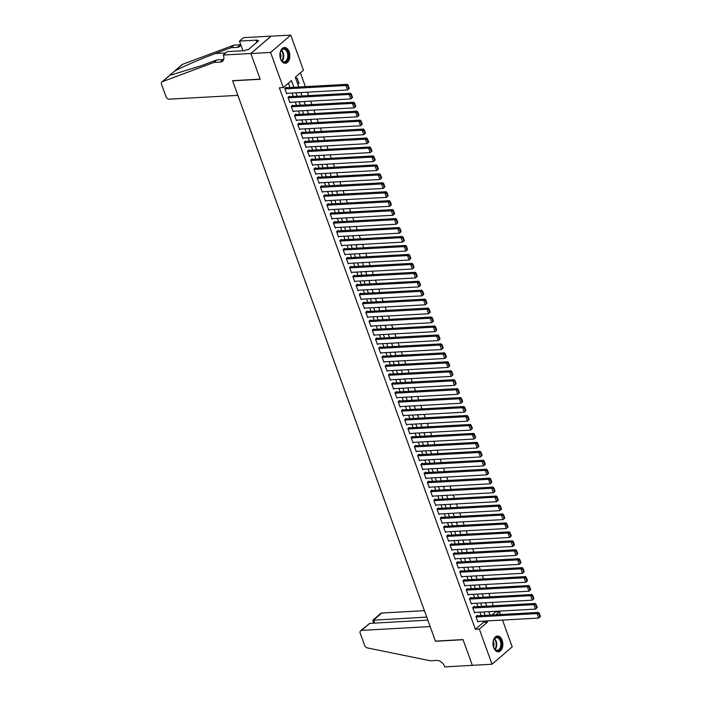 <?xml version="1.0" encoding="UTF-8"?>
<svg xmlns="http://www.w3.org/2000/svg" width="702" height="702" viewBox="0 0 702 702"><rect width="100%" height="100%" fill="white"/><g stroke="black" fill="none" stroke-linecap="round" stroke-linejoin="round"><path stroke-width="1.05" d="M493.664 647.577A7.889 4.932 -93.2 0 1 497.472 636.047A7.889 4.932 -93.2 0 1 502.158 640.259A7.889 4.932 -93.2 0 1 498.35 651.798A7.889 4.932 -93.2 0 1 493.664 647.577M280.625 59.073A7.889 4.932 -93.2 0 1 284.442 47.534A7.889 4.932 -93.2 0 1 289.127 51.755A7.889 4.932 -93.2 0 1 285.31 63.294A7.889 4.932 -93.2 0 1 280.625 59.073M502.5 620.068L512.206 646.875L492.041 664.232L472.341 665.329L463.022 639.592L435.442 641.119L232.608 80.809L260.196 79.282L250.877 53.545L271.042 36.197L290.742 35.1L303.457 70.235L295.288 77.264L298.815 87.013M492.032 614.987L495.542 611.968L495.322 611.337M493.313 605.791L492.076 602.386M490.066 596.84L488.838 593.436M486.828 587.89L485.6 584.485M483.59 578.939L482.362 575.535M480.352 569.989L479.115 566.584M477.106 561.03L475.877 557.634M473.868 552.079L472.639 548.683M470.63 543.129L469.401 539.733M467.392 534.178L466.154 530.782M464.145 525.228L462.916 521.832M460.907 516.277L459.678 512.881M457.669 507.327L456.44 503.931M454.431 498.376L453.194 494.98M451.184 489.426L449.956 486.03M447.946 480.475L446.718 477.079M444.708 471.525L443.48 468.129M441.47 462.574L440.233 459.178M438.223 453.624L436.995 450.228M434.986 444.673L433.757 441.277M431.748 435.723L430.519 432.327M428.51 426.772L427.281 423.376M425.272 417.822L424.034 414.426M422.025 408.871L420.796 405.475M418.787 399.921L417.558 396.525M415.549 390.97L414.32 387.574M412.311 382.02L411.074 378.624M409.064 373.069L407.836 369.673M405.826 364.119L404.598 360.723M402.588 355.168L401.36 351.772M399.35 346.218L398.113 342.822M396.103 337.267L394.875 333.871M392.866 328.317L391.637 324.921M389.628 319.366L388.399 315.961M386.39 310.416L385.152 307.011M383.143 301.465L381.914 298.06M379.905 292.515L378.676 289.11M376.667 283.564L375.438 280.159M373.429 274.614L372.192 271.209M370.182 265.663L368.954 262.258M366.944 256.713L365.716 253.308M363.706 247.762L362.478 244.357M360.468 238.812L359.231 235.407M357.221 229.861L355.993 226.456M353.983 220.911L352.755 217.506M350.746 211.96L349.517 208.555M347.508 203.01L346.27 199.605M344.261 194.059L343.032 190.654M341.023 185.109L339.794 181.704M337.785 176.158L336.556 172.753M334.547 167.208L333.31 163.803M331.309 158.257L330.072 154.852M328.062 149.307L326.834 145.902M324.824 140.356L323.596 136.951M321.586 131.406L320.358 128.001M318.348 122.455L317.111 119.05M315.101 113.496L313.873 110.1M311.863 104.545L310.635 101.149M308.626 95.595L307.397 92.199M305.388 86.644L300.395 72.868M495.542 611.968L499.491 611.749L500.491 614.522M477.457 615.794L477.299 615.347L475.938 616.523L477.878 621.893L478.448 621.402M474.219 606.844L474.052 606.396L472.692 607.572L474.64 612.943L475.201 612.451M470.981 597.893L470.814 597.446L469.454 598.622L471.402 603.992L471.963 603.501M467.734 588.943L467.576 588.495L466.216 589.671L468.155 595.042L468.725 594.55M464.496 579.992L464.338 579.545L462.978 580.721L464.917 586.091L465.487 585.6M461.258 571.042L461.1 570.594L459.731 571.77L461.679 577.141L462.241 576.649M458.02 562.091L457.853 561.644L456.493 562.82L458.441 568.19L459.003 567.699M454.782 553.141L454.615 552.693L453.255 553.869L455.194 559.24L455.765 558.748M451.535 544.19L451.377 543.743L450.017 544.919L451.956 550.289L452.527 549.798M448.297 535.24L448.139 534.792L446.77 535.968L448.718 541.339L449.28 540.847M445.059 526.289L444.892 525.842L443.532 527.018L445.48 532.388L446.042 531.897M441.821 517.339L441.655 516.891L440.294 518.067L442.234 523.438L442.804 522.946M438.575 508.388L438.417 507.941L437.056 509.117L438.996 514.487L439.566 513.996M435.337 499.438L435.179 498.99L433.81 500.166L435.758 505.537L436.319 505.045M432.099 490.487L431.932 490.04L430.572 491.216L432.52 496.586L433.081 496.095M428.861 481.537L428.694 481.089L427.334 482.265L429.273 487.636L429.843 487.144M425.614 472.586L425.456 472.139L424.096 473.315L426.035 478.685L426.605 478.194M422.376 463.636L422.218 463.188L420.849 464.364L422.797 469.735L423.367 469.243M419.138 454.685L418.971 454.238L417.611 455.414L419.559 460.784L420.121 460.293M415.9 445.735L415.733 445.287L414.373 446.454L416.312 451.825L416.883 451.342M412.653 436.784L412.495 436.337L411.135 437.504L413.074 442.874L413.645 442.392M409.415 427.834L409.257 427.386L407.888 428.553L409.836 433.924L410.407 433.441M406.177 418.883L406.01 418.436L404.65 419.603L406.598 424.973L407.16 424.491M402.939 409.933L402.772 409.485L401.412 410.652L403.352 416.023L403.922 415.54M399.692 400.982L399.535 400.535L398.174 401.702L400.114 407.072L400.684 406.59M396.454 392.032L396.297 391.584L394.928 392.751L396.876 398.122L397.446 397.639M393.217 383.081L393.05 382.634L391.69 383.801L393.638 389.171L394.199 388.689M389.979 374.131L389.812 373.683L388.452 374.85L390.4 380.221L390.961 379.738M386.732 365.18L386.574 364.733L385.214 365.9L387.153 371.27L387.723 370.788M383.494 356.23L383.336 355.782L381.967 356.949L383.915 362.32L384.485 361.837M380.256 347.279L380.089 346.832L378.729 347.999L380.677 353.369L381.239 352.887M377.018 338.329L376.851 337.881L375.491 339.048L377.439 344.419L378.001 343.936M373.771 329.378L373.613 328.931L372.253 330.098L374.192 335.468L374.763 334.986M370.533 320.428L370.375 319.98L369.015 321.147L370.954 326.518L371.525 326.035M367.295 311.477L367.137 311.03L365.768 312.197L367.716 317.567L368.278 317.085M364.057 302.527L363.89 302.079L362.53 303.246L364.478 308.617L365.04 308.134M360.81 293.576L360.652 293.129L359.292 294.296L361.232 299.666L361.802 299.184M357.572 284.617L357.415 284.17L356.054 285.345L357.994 290.716L358.564 290.233M354.334 275.667L354.177 275.219L352.808 276.395L354.756 281.765L355.317 281.283M351.097 266.716L350.93 266.269L349.57 267.444L351.518 272.815L352.079 272.323M347.859 257.766L347.692 257.318L346.332 258.494L348.271 263.864L348.841 263.373M344.612 248.815L344.454 248.368L343.094 249.543L345.033 254.914L345.603 254.422M341.374 239.865L341.216 239.417L339.847 240.593L341.795 245.963L342.357 245.472M338.136 230.914L337.969 230.467L336.609 231.642L338.557 237.013L339.119 236.521M334.898 221.964L334.731 221.516L333.371 222.692L335.31 228.062L335.881 227.571M331.651 213.013L331.493 212.566L330.133 213.741L332.072 219.112L332.643 218.62M328.413 204.063L328.255 203.615L326.886 204.791L328.834 210.161L329.405 209.67M325.175 195.112L325.008 194.665L323.648 195.84L325.596 201.211L326.158 200.719M321.937 186.162L321.77 185.714L320.41 186.89L322.35 192.26L322.92 191.769M318.69 177.211L318.532 176.764L317.172 177.939L319.112 183.31L319.682 182.818M315.452 168.261L315.295 167.813L313.926 168.989L315.874 174.359L316.444 173.868M312.214 159.31L312.048 158.863L310.688 160.038L312.636 165.409L313.197 164.917M308.977 150.36L308.81 149.912L307.45 151.088L309.389 156.458L309.959 155.967M305.73 141.409L305.572 140.962L304.212 142.137L306.151 147.508L306.721 147.016M302.492 132.459L302.334 132.011L300.965 133.187L302.913 138.557L303.483 138.066M299.254 123.508L299.087 123.061L297.727 124.236L299.675 129.607L300.237 129.115M296.016 114.558L295.849 114.11L294.489 115.286L296.428 120.656L296.999 120.165M292.769 105.607L292.611 105.16L291.251 106.335L293.19 111.706L293.761 111.214M289.531 96.657L289.373 96.209L288.004 97.385L289.952 102.755L290.523 102.264M297.481 83.327L298.973 83.248L297.025 77.878L295.867 78.878M297.815 84.249L298.973 83.248M301.053 93.199L301.86 92.506M304.291 102.15L305.098 101.457M307.537 111.1L308.336 110.407M310.775 120.051L311.574 119.358M314.013 129.001L314.812 128.308M317.251 137.952L318.059 137.259M320.498 146.902L321.297 146.209M323.736 155.853L324.535 155.16M326.974 164.803L327.773 164.11M330.212 173.754L331.019 173.061M333.459 182.704L334.257 182.011M336.697 191.655L337.495 190.962M339.935 200.605L340.733 199.912M343.173 209.556L343.98 208.863M346.419 218.506L347.218 217.813M349.657 227.457L350.456 226.764M352.895 236.407L353.694 235.714M356.133 245.358L356.941 244.665M359.38 254.308L360.179 253.615M362.618 263.259L363.417 262.566M365.856 272.209L366.655 271.516M369.094 281.16L369.901 280.467M372.332 290.11L373.139 289.417M375.579 299.061L376.377 298.368M378.817 308.011L379.615 307.318M382.055 316.962L382.862 316.269M385.293 325.912L386.1 325.228M388.539 334.863L389.338 334.178M391.777 343.813L392.576 343.129M395.015 352.764L395.823 352.079M398.253 361.714L399.061 361.03M401.5 370.665L402.299 369.98M404.738 379.615L405.537 378.931M407.976 388.566L408.783 387.881M411.214 397.516L412.021 396.832M414.461 406.467L415.259 405.782M417.699 415.417L418.497 414.733M420.937 424.368L421.735 423.683M424.175 433.318L424.982 432.634M427.421 442.269L428.22 441.584M430.659 451.219L431.458 450.535M433.897 460.17L434.696 459.485M437.135 469.12L437.943 468.436M440.382 478.071L441.181 477.386M443.62 487.03L444.419 486.337M446.858 495.981L447.657 495.287M450.096 504.931L450.903 504.238M453.343 513.882L454.141 513.188M456.581 522.832L457.379 522.139M459.819 531.783L460.617 531.089M463.057 540.733L463.864 540.04M466.295 549.684L467.102 548.99M469.541 558.634L470.34 557.941M472.779 567.585L473.578 566.891M476.017 576.535L476.825 575.842M479.255 585.486L480.063 584.792M482.502 594.436L483.301 593.743M485.74 603.387L486.539 602.693M488.978 612.337L489.785 611.644M293.91 87.285L291.47 80.554L283.301 87.583L279.361 87.803L475.386 629.317L483.555 622.288L483.143 621.147M481.133 615.593L479.905 612.197M477.895 606.642L476.667 603.246M474.657 597.692L473.429 594.296M471.419 588.741L470.182 585.336M468.173 579.791L466.944 576.386M464.935 570.84L463.706 567.435M461.697 561.89L460.468 558.485M458.459 552.939L457.221 549.534M455.212 543.989L453.983 540.584M451.974 535.038L450.745 531.633M448.736 526.088L447.507 522.683M445.498 517.137L444.261 513.732M442.251 508.187L441.023 504.782M439.013 499.236L437.785 495.831M435.775 490.286L434.547 486.881M432.537 481.335L431.3 477.93M429.291 472.385L428.062 468.98M426.053 463.434L424.824 460.029M422.815 454.484L421.586 451.079M419.577 445.533L418.348 442.128M416.339 436.583L415.101 433.178M413.092 427.632L411.863 424.227M409.854 418.682L408.625 415.277M406.616 409.731L405.387 406.326M403.378 400.781L402.141 397.376M400.131 391.821L398.903 388.425M396.893 382.871L395.665 379.475M393.655 373.92L392.427 370.524M390.417 364.97L389.18 361.574M387.171 356.019L385.942 352.623M383.933 347.069L382.704 343.673M380.695 338.118L379.466 334.722M377.457 329.168L376.219 325.772M374.21 320.217L372.981 316.821M370.972 311.267L369.743 307.871M367.734 302.316L366.505 298.92M364.496 293.366L363.259 289.97M361.249 284.415L360.021 281.019M358.011 275.465L356.783 272.069M354.773 266.514L353.545 263.118M351.535 257.564L350.298 254.168M348.289 248.613L347.06 245.217M345.051 239.663L343.822 236.267M341.813 230.712L340.584 227.316M338.575 221.762L337.337 218.366M335.328 212.811L334.099 209.415M332.09 203.861L330.861 200.465M328.852 194.91L327.623 191.514M325.614 185.96L324.377 182.564M322.367 177.009L321.139 173.613M319.129 168.059L317.901 164.663M315.891 159.108L314.663 155.712M312.653 150.158L311.425 146.762M309.415 141.207L308.178 137.803M306.169 132.257L304.94 128.852M302.931 123.306L301.702 119.902M299.693 114.356L298.464 110.951M296.455 105.405L295.217 102.001M293.208 96.455L291.979 93.05M289.97 87.504L288.408 83.187M286.293 87.706L286.126 87.259L284.766 88.434L286.714 93.805L287.276 93.313M250.877 53.545L270.586 52.457L290.742 35.1M492.041 664.232L479.326 629.106L487.504 622.069L487.083 620.928M475.386 629.317L479.326 629.106M283.301 87.583L270.586 52.457M485.073 615.373L483.845 611.977M481.835 606.423L480.607 603.027M478.597 597.472L477.369 594.076M475.359 588.522L474.122 585.126M472.113 579.571L470.884 576.175M468.875 570.621L467.646 567.225M465.637 561.67L464.408 558.274M462.399 552.72L461.17 549.324M459.161 543.769L457.923 540.364M455.914 534.819L454.685 531.414M452.676 525.868L451.447 522.463M449.438 516.918L448.209 513.513M446.2 507.967L444.963 504.562M442.953 499.017L441.725 495.612M439.715 490.066L438.487 486.661M436.477 481.116L435.249 477.711M433.239 472.165L432.002 468.761M429.993 463.215L428.764 459.81M426.755 454.264L425.526 450.859M423.517 445.314L422.288 441.909M420.279 436.363L419.041 432.958M417.032 427.413L415.803 424.008M413.794 418.462L412.565 415.057M410.556 409.512L409.327 406.107M407.318 400.561L406.081 397.156M404.071 391.611L402.843 388.206M400.833 382.66L399.605 379.255M397.595 373.71L396.367 370.305M394.357 364.759L393.12 361.354M391.111 355.809L389.882 352.404M387.873 346.849L386.644 343.453M384.635 337.899L383.406 334.503M381.397 328.948L380.159 325.552M378.15 319.998L376.921 316.602M374.912 311.047L373.683 307.651M371.674 302.097L370.445 298.701M368.436 293.146L367.199 289.75M365.189 284.196L363.961 280.8M361.951 275.245L360.723 271.849M358.713 266.295L357.485 262.899M355.475 257.344L354.247 253.948M352.237 248.394L351 244.998M348.991 239.443L347.762 236.047M345.753 230.493L344.524 227.097M342.515 221.542L341.286 218.146M339.277 212.592L338.039 209.196M336.03 203.641L334.801 200.245M332.792 194.691L331.563 191.295M329.554 185.74L328.325 182.345M326.316 176.79L325.079 173.394M323.069 167.839L321.841 164.444M319.831 158.889L318.603 155.493M316.593 149.938L315.365 146.542M313.355 140.988L312.118 137.592M310.108 132.037L308.88 128.641M306.871 123.087L305.642 119.691M303.633 114.136L302.404 110.74M300.395 105.186L299.157 101.79M297.148 96.235L295.919 92.831M495.972 614.768L499.491 611.749M300.825 92.567L302.053 95.963M304.063 101.518L305.3 104.914M307.309 110.468L308.538 113.864M310.547 119.419L311.776 122.815M313.785 128.369L315.014 131.765M317.023 137.32L318.26 140.716M320.261 146.27L321.498 149.666M323.508 155.221L324.736 158.617M326.746 164.171L327.974 167.567M329.984 173.122L331.212 176.518M333.222 182.072L334.459 185.468M336.469 191.023L337.697 194.419M339.707 199.973L340.935 203.369M342.945 208.924L344.173 212.32M346.183 217.874L347.42 221.27M349.429 226.825L350.658 230.221M352.667 235.775L353.896 239.171M355.905 244.726L357.134 248.122M359.143 253.676L360.38 257.072M362.39 262.627L363.618 266.023M365.628 271.577L366.856 274.973M368.866 280.528L370.094 283.924M372.104 289.478L373.341 292.874M375.351 298.429L376.579 301.825M378.589 307.379L379.817 310.775M381.827 316.33L383.055 319.726M385.065 325.28L386.302 328.676M388.311 334.231L389.54 337.627M391.549 343.181L392.778 346.586M394.787 352.132L396.016 355.537M398.025 361.082L399.262 364.487M401.272 370.033L402.5 373.438M404.51 378.983L405.738 382.388M407.748 387.934L408.976 391.339M410.986 396.884L412.223 400.289M414.233 405.835L415.461 409.24M417.471 414.785L418.699 418.19M420.709 423.736L421.937 427.141M423.947 432.686L425.175 436.091M427.185 441.637L428.422 445.042M430.431 450.587L431.66 453.992M433.669 459.538L434.898 462.943M436.907 468.488L438.136 471.893M440.145 477.439L441.382 480.844M443.392 486.389L444.62 489.794M446.63 495.34L447.858 498.745M449.868 504.29L451.096 507.695M453.106 513.241L454.343 516.646M456.353 522.191L457.581 525.596M459.591 531.142L460.819 534.547M462.829 540.092L464.057 543.497M466.067 549.052L467.304 552.448M469.313 558.002L470.542 561.398M472.551 566.953L473.78 570.349M475.789 575.903L477.018 579.299M479.027 584.854L480.265 588.25M482.274 593.804L483.502 597.2M485.512 602.755L486.74 606.151M488.75 611.705L489.978 615.101M483.555 622.288L487.504 622.069M284.933 88.882L345.937 85.495L347.297 84.328L285.565 87.75M349.289 88.426L347.551 89.97L345.937 85.495L347.613 85.758L348.745 88.891L349.289 88.426L348.157 85.293L347.613 85.758M286.548 93.357L347.551 89.97L348.745 88.891M347.297 84.328L348.157 85.293M282.151 61.214A6.827 4.265 -93.2 0 1 281.054 59.714A6.827 4.265 -93.2 0 1 280.607 51.562A6.827 4.265 -93.2 0 1 286.337 49.684A6.827 4.265 -93.2 0 1 287.978 59.1A6.827 4.265 -93.2 0 1 282.151 61.214M280.975 59.565A6.318 3.949 86.8 0 0 281.914 60.802A6.318 3.949 86.8 0 0 284.205 61.785A6.318 3.949 86.8 0 0 287.723 57.125A6.318 3.949 86.8 0 0 285.784 50.132A6.318 3.949 86.8 0 0 283.503 49.158A6.318 3.949 86.8 0 0 280.546 51.72M284.749 63.268A7.836 4.905 86.8 0 0 289.057 57.441A7.836 4.905 86.8 0 0 286.644 48.833A7.836 4.905 86.8 0 0 283.88 47.622M280.484 58.38A4.502 2.817 86.8 0 0 280.186 52.948M495.191 649.719A6.827 4.265 -93.2 0 1 494.094 648.227A6.827 4.265 -93.2 0 1 493.638 640.066A6.827 4.265 -93.2 0 1 499.376 638.188A6.827 4.265 -93.2 0 1 501.017 647.604A6.827 4.265 -93.2 0 1 495.191 649.719M494.015 648.069A6.318 3.949 86.8 0 0 494.954 649.315A6.318 3.949 86.8 0 0 497.235 650.289A6.318 3.949 86.8 0 0 500.763 645.629A6.318 3.949 86.8 0 0 498.824 638.644A6.318 3.949 86.8 0 0 496.533 637.662A6.318 3.949 86.8 0 0 493.576 640.224M497.788 651.781A7.836 4.905 86.8 0 0 502.097 645.954A7.836 4.905 86.8 0 0 499.684 637.337A7.836 4.905 86.8 0 0 496.919 636.126M493.524 646.884A4.502 2.817 86.8 0 0 493.225 641.452M237.873 95.358L169.305 99.157A3.036 2.132 -130.7 0 1 165.97 96.604L161.548 84.389A3.036 2.132 -130.7 0 1 161.934 81.95A3.036 2.132 -130.7 0 1 162.399 81.678L213.899 62.443L220.209 62.092A7.081 4.984 -130.7 0 0 222.56 61.197A7.081 4.984 -130.7 0 0 223.455 55.528L223.28 55.028L250.86 53.501L260.144 79.142L232.564 80.677L237.873 95.358M173.561 71.946L182.09 64.602A3.036 2.132 49.3 0 1 182.564 64.321L234.064 45.095L231.081 47.657L215.286 53.554C200.342 59.065 181.116 67.392 174.587 71.183L170.463 74.614L171.411 74.903L201.097 65.777L216.883 59.881L223.192 59.53A7.081 4.984 -130.7 0 0 223.675 59.477M216.883 59.881L213.899 62.443M234.064 45.095L240.365 44.744A7.081 4.984 -130.7 0 0 240.795 44.7M240.821 44.77A7.081 4.984 -130.7 0 1 239.733 46.411A7.081 4.984 -130.7 0 1 237.381 47.306L231.081 47.657M250.86 53.501L271.025 36.144L243.436 37.68L239.487 41.076L257.143 40.102L256.274 40.848L256.8 42.304M223.28 55.028L227.229 51.632L244.884 50.649L245.753 49.903L248.122 49.772L258.634 40.716L256.274 40.848M239.487 41.076L242.989 50.755M424.412 610.661L381.765 613.021L373.622 620.033L374.728 623.095M426.737 617.093L372.806 620.252L380.756 613.408A3.036 2.132 49.3 0 1 381.765 613.021M472.358 665.373L463.074 639.724L435.486 641.259L430.177 626.579L361.6 630.378A3.036 2.132 -130.7 0 0 360.6 630.765A3.036 2.132 -130.7 0 0 360.214 633.195L364.636 645.41A3.036 2.132 -130.7 0 0 367.374 647.92L430.502 660.801L436.811 660.45A7.081 4.984 49.3 0 1 444.594 666.409L444.77 666.9L472.411 665.321M427.843 620.147L369.752 623.367L361.6 630.378M360.6 630.765L369.752 623.367M373.666 623.148L372.806 620.252M288.171 97.832L349.175 94.445L350.535 93.278L288.803 96.7M352.527 97.376L350.789 98.921L349.175 94.445L350.851 94.709L351.983 97.841L352.527 97.376L351.395 94.243L350.851 94.709M289.794 102.308L350.789 98.921L351.983 97.841M350.535 93.278L351.395 94.243M291.409 106.783L352.413 103.396L353.773 102.229L292.041 105.651M355.765 106.327L354.036 107.871L352.413 103.396L354.089 103.659L355.221 106.792L355.765 106.327L354.633 103.194L354.089 103.659M293.032 111.258L354.036 107.871L355.221 106.792M353.773 102.229L354.633 103.194M294.647 115.733L355.651 112.346L357.02 111.179L295.288 114.601M359.012 115.277L357.274 116.822L355.651 112.346L357.327 112.61L358.468 115.742L359.012 115.277L357.871 112.144L357.327 112.61M296.27 120.209L357.274 116.822L358.468 115.742M357.02 111.179L357.871 112.144M297.894 124.684L358.897 121.297L360.258 120.13L298.525 123.552M362.25 124.228L360.512 125.772L358.897 121.297L360.574 121.56L361.705 124.693L362.25 124.228L361.118 121.095L360.574 121.56M299.508 129.159L360.512 125.772L361.705 124.693M360.258 120.13L361.118 121.095M301.132 133.634L362.135 130.247L363.496 129.08L301.763 132.502M365.488 133.178L363.75 134.723L362.135 130.247L363.812 130.511L364.943 133.643L365.488 133.178L364.356 130.045L363.812 130.511M302.755 138.11L363.75 134.723L364.943 133.643M363.496 129.08L364.356 130.045M304.37 142.585L365.373 139.198L366.734 138.031L305.001 141.453M368.725 142.129L366.997 143.673L365.373 139.198L367.049 139.461L368.181 142.594L368.725 142.129L367.594 138.996L367.049 139.461M305.993 147.06L366.997 143.673L368.181 142.594M366.734 138.031L367.594 138.996M307.608 151.535L368.611 148.148L369.98 146.981L308.248 150.404M371.972 151.079L370.235 152.624L368.611 148.148L370.287 148.412L371.428 151.544L371.972 151.079L370.832 147.946L370.287 148.412M309.231 156.011L370.235 152.624L371.428 151.544M369.98 146.981L370.832 147.946M310.854 160.486L371.858 157.099L373.218 155.932L311.486 159.354M375.21 160.03L373.473 161.574L371.858 157.099L373.534 157.362L374.666 160.495L375.21 160.03L374.078 156.897L373.534 157.362M312.469 164.961L373.473 161.574L374.666 160.495M373.218 155.932L374.078 156.897M314.092 169.436L375.096 166.049L376.456 164.882L314.724 168.304M378.448 168.98L376.711 170.525L375.096 166.049L376.772 166.313L377.904 169.445L378.448 168.98L377.316 165.847L376.772 166.313M315.707 173.912L376.711 170.525L377.904 169.445M376.456 164.882L377.316 165.847M317.33 178.387L378.334 175L379.694 173.833L317.962 177.255M381.686 177.931L379.957 179.475L378.334 175L380.01 175.263L381.142 178.396L381.686 177.931L380.554 174.798L380.01 175.263M318.954 182.862L379.957 179.475L381.142 178.396M379.694 173.833L380.554 174.798M320.568 187.337L381.572 183.95L382.941 182.783L321.209 186.205M384.933 186.881L383.195 188.426L381.572 183.95L383.248 184.214L384.389 187.346L384.933 186.881L383.792 183.749L383.248 184.214M322.192 191.813L383.195 188.426L384.389 187.346M382.941 182.783L383.792 183.749M323.815 196.288L384.819 192.901L386.179 191.734L324.447 195.156M388.171 195.832L386.433 197.376L384.819 192.901L386.495 193.164L387.627 196.297L388.171 195.832L387.039 192.699L386.495 193.164M325.43 200.763L386.433 197.376L387.627 196.297M386.179 191.734L387.039 192.699M327.053 205.238L388.057 201.851L389.417 200.684L327.685 204.106M391.409 204.782L389.671 206.327L388.057 201.851L389.733 202.115L390.865 205.247L391.409 204.782L390.277 201.649L389.733 202.115M328.668 209.714L389.671 206.327L390.865 205.247M389.417 200.684L390.277 201.649M330.291 214.189L391.295 210.811L392.655 209.635L330.923 213.057M394.647 213.733L392.918 215.286L391.295 210.811L392.971 211.065L394.103 214.198L394.647 213.733L393.515 210.6L392.971 211.065M331.914 218.664L392.918 215.286L394.103 214.198M392.655 209.635L393.515 210.6M333.529 223.139L394.533 219.761L395.893 218.585L334.161 222.007M397.894 222.683L396.156 224.236L394.533 219.761L396.209 220.016L397.35 223.148L397.894 222.683L396.753 219.55L396.209 220.016M335.152 227.615L396.156 224.236L397.35 223.148M395.893 218.585L396.753 219.55M336.776 232.09L397.78 228.712L399.14 227.536L337.408 230.958M401.132 231.634L399.394 233.187L397.78 228.712L399.456 228.966L400.588 232.099L401.132 231.634L400 228.501L399.456 228.966M338.39 236.565L399.394 233.187L400.588 232.099M399.14 227.536L400 228.501M340.014 241.04L401.017 237.662L402.378 236.486L340.645 239.908M404.37 240.584L402.632 242.137L401.017 237.662L402.694 237.925L403.825 241.058L404.37 240.584L403.238 237.452L402.694 237.925M341.628 245.516L402.632 242.137L403.825 241.058M402.378 236.486L403.238 237.452M343.252 249.991L404.255 246.613L405.616 245.437L343.883 248.859M407.608 249.535L405.879 251.088L404.255 246.613L405.931 246.876L407.063 250.009L407.608 249.535L406.476 246.402L405.931 246.876M344.875 254.466L405.879 251.088L407.063 250.009M405.616 245.437L406.476 246.402M346.49 258.941L407.493 255.563L408.854 254.387L347.121 257.81M410.854 258.485L409.117 260.038L407.493 255.563L409.169 255.826L410.301 258.959L410.854 258.485L409.714 255.352L409.169 255.826M348.113 263.417L409.117 260.038L410.301 258.959M408.854 254.387L409.714 255.352M349.736 267.892L410.731 264.514L412.1 263.338L350.368 266.76M414.092 267.436L412.355 268.989L410.731 264.514L412.407 264.777L413.548 267.91L414.092 267.436L412.96 264.303L412.407 264.777M351.351 272.367L412.355 268.989L413.548 267.91M412.1 263.338L412.96 264.303M352.974 276.842L413.978 273.464L415.338 272.288L353.606 275.71M417.33 276.386L415.593 277.939L413.978 273.464L415.654 273.727L416.786 276.86L417.33 276.386L416.198 273.253L415.654 273.727M354.589 281.318L415.593 277.939L416.786 276.86M415.338 272.288L416.198 273.253M356.212 285.793L417.216 282.415L418.576 281.239L356.844 284.661M420.568 285.337L418.84 286.89L417.216 282.415L418.892 282.678L420.024 285.811L420.568 285.337L419.436 282.204L418.892 282.678M357.836 290.268L418.84 286.89L420.024 285.811M418.576 281.239L419.436 282.204M359.45 294.743L420.454 291.365L421.814 290.189L360.082 293.611M423.815 294.287L422.077 295.84L420.454 291.365L422.13 291.628L423.262 294.761L423.815 294.287L422.674 291.154L422.13 291.628M361.074 299.219L422.077 295.84L423.262 294.761M421.814 290.189L422.674 291.154M362.688 303.694L423.692 300.316L425.061 299.14L363.329 302.562M427.053 303.238L425.315 304.791L423.692 300.316L425.368 300.579L426.509 303.712L427.053 303.238L425.921 300.105L425.368 300.579M364.312 308.169L425.315 304.791L426.509 303.712M425.061 299.14L425.921 300.105M365.935 312.644L426.939 309.266L428.299 308.09L366.567 311.512M430.291 312.188L428.553 313.741L426.939 309.266L428.615 309.529L429.747 312.662L430.291 312.188L429.159 309.055L428.615 309.529M367.55 317.12L428.553 313.741L429.747 312.662M428.299 308.09L429.159 309.055M369.173 321.595L430.177 318.217L431.537 317.041L369.805 320.463M433.529 321.139L431.8 322.692L430.177 318.217L431.853 318.48L432.985 321.613L433.529 321.139L432.397 318.006L431.853 318.48M370.796 326.07L431.8 322.692L432.985 321.613M431.537 317.041L432.397 318.006M372.411 330.545L433.415 327.167L434.775 325.991L373.043 329.413M436.776 330.089L435.038 331.642L433.415 327.167L435.091 327.43L436.223 330.563L436.776 330.089L435.635 326.957L435.091 327.43M374.034 335.021L435.038 331.642L436.223 330.563M434.775 325.991L435.635 326.957M375.649 339.496L436.653 336.118L438.022 334.942L376.29 338.364M440.014 339.04L438.276 340.593L436.653 336.118L438.329 336.381L439.47 339.514L440.014 339.04L438.882 335.907L438.329 336.381M377.272 343.971L438.276 340.593L439.47 339.514M438.022 334.942L438.882 335.907M378.896 348.446L439.9 345.068L441.26 343.892L379.528 347.315M443.252 347.99L441.514 349.543L439.9 345.068L441.576 345.331L442.708 348.464L443.252 347.99L442.12 344.857L441.576 345.331M380.51 352.922L441.514 349.543L442.708 348.464M441.26 343.892L442.12 344.857M382.134 357.397L443.137 354.019L444.498 352.843L382.765 356.265M446.49 356.941L444.761 358.494L443.137 354.019L444.814 354.282L445.945 357.415L446.49 356.941L445.358 353.808L444.814 354.282M383.757 361.872L444.761 358.494L445.945 357.415M444.498 352.843L445.358 353.808M385.372 366.347L446.375 362.969L447.736 361.793L386.003 365.215M449.728 365.891L447.999 367.444L446.375 362.969L448.051 363.232L449.183 366.365L449.728 365.891L448.596 362.758L448.051 363.232M386.995 370.823L447.999 367.444L449.183 366.365M447.736 361.793L448.596 362.758M388.61 375.298L449.613 371.92L450.982 370.744L389.25 374.166M452.974 374.842L451.237 376.395L449.613 371.92L451.289 372.183L452.43 375.316L452.974 374.842L451.834 371.709L451.289 372.183M390.233 379.773L451.237 376.395L452.43 375.316M450.982 370.744L451.834 371.709M391.856 384.248L452.86 380.87L454.22 379.694L392.488 383.116M456.212 383.792L454.475 385.345L452.86 380.87L454.536 381.133L455.668 384.266L456.212 383.792L455.08 380.659L454.536 381.133M393.471 388.724L454.475 385.345L455.668 384.266M454.22 379.694L455.08 380.659M395.094 393.199L456.098 389.821L457.458 388.645L395.726 392.067M459.45 392.743L457.713 394.296L456.098 389.821L457.774 390.084L458.906 393.217L459.45 392.743L458.318 389.61L457.774 390.084M396.718 397.674L457.713 394.296L458.906 393.217M457.458 388.645L458.318 389.61M398.332 402.149L459.336 398.771L460.696 397.595L398.964 401.017M462.688 401.693L460.96 403.246L459.336 398.771L461.012 399.034L462.144 402.167L462.688 401.693L461.556 398.56L461.012 399.034M399.956 406.625L460.96 403.246L462.144 402.167M460.696 397.595L461.556 398.56M401.57 411.1L462.574 407.722L463.943 406.546L402.211 409.968M465.935 410.644L464.197 412.197L462.574 407.722L464.25 407.985L465.391 411.118L465.935 410.644L464.794 407.511L464.25 407.985M403.194 415.575L464.197 412.197L465.391 411.118M463.943 406.546L464.794 407.511M404.817 420.05L465.821 416.672L467.181 415.496L405.449 418.918M469.173 419.594L467.435 421.147L465.821 416.672L467.497 416.935L468.629 420.068L469.173 419.594L468.041 416.462L467.497 416.935M406.432 424.526L467.435 421.147L468.629 420.068M467.181 415.496L468.041 416.462M408.055 429.001L469.059 425.623L470.419 424.447L408.687 427.869M472.411 428.545L470.673 430.098L469.059 425.623L470.735 425.886L471.867 429.019L472.411 428.545L471.279 425.412L470.735 425.886M409.678 433.476L470.673 430.098L471.867 429.019M470.419 424.447L471.279 425.412M411.293 437.951L472.297 434.573L473.657 433.397L411.925 436.82M475.649 437.495L473.92 439.048L472.297 434.573L473.973 434.836L475.105 437.969L475.649 437.495L474.517 434.362L473.973 434.836M412.916 442.427L473.92 439.048L475.105 437.969M473.657 433.397L474.517 434.362M414.531 446.902L475.535 443.524L476.904 442.348L415.172 445.77M478.896 446.454L477.158 447.999L475.535 443.524L477.211 443.787L478.352 446.92L478.896 446.454L477.755 443.322L477.211 443.787M416.154 451.377L477.158 447.999L478.352 446.92M476.904 442.348L477.755 443.322M417.778 455.861L478.782 452.474L480.142 451.298L418.41 454.721M482.134 455.405L480.396 456.949L478.782 452.474L480.458 452.737L481.59 455.87L482.134 455.405L481.002 452.272L480.458 452.737M419.392 460.337L480.396 456.949L481.59 455.87M480.142 451.298L481.002 452.272M421.016 464.812L482.02 461.425L483.38 460.249L421.648 463.68M485.372 464.355L483.634 465.9L482.02 461.425L483.696 461.688L484.828 464.821L485.372 464.355L484.24 461.223L483.696 461.688M422.63 469.287L483.634 465.9L484.828 464.821M483.38 460.249L484.24 461.223M424.254 473.762L485.257 470.375L486.618 469.199L424.885 472.63M488.61 473.306L486.881 474.85L485.257 470.375L486.934 470.638L488.065 473.771L488.61 473.306L487.478 470.173L486.934 470.638M425.877 478.237L486.881 474.85L488.065 473.771M486.618 469.199L487.478 470.173M427.492 482.713L488.495 479.326L489.864 478.15L428.132 481.581M491.856 482.256L490.119 483.801L488.495 479.326L490.171 479.589L491.312 482.722L491.856 482.256L490.716 479.124L490.171 479.589M429.115 487.188L490.119 483.801L491.312 482.722M489.864 478.15L490.716 479.124M430.738 491.663L491.742 488.276L493.102 487.1L431.37 490.531M495.094 491.207L493.357 492.751L491.742 488.276L493.418 488.539L494.55 491.672L495.094 491.207L493.962 488.074L493.418 488.539M432.353 496.138L493.357 492.751L494.55 491.672M493.102 487.1L493.962 488.074M433.976 500.614L494.98 497.227L496.34 496.06L434.608 499.482M498.332 500.157L496.595 501.702L494.98 497.227L496.656 497.49L497.788 500.623L498.332 500.157L497.2 497.025L496.656 497.49M435.591 505.089L496.595 501.702L497.788 500.623M496.34 496.06L497.2 497.025M437.214 509.564L498.218 506.177L499.578 505.01L437.846 508.432M501.57 509.108L499.842 510.652L498.218 506.177L499.894 506.44L501.026 509.573L501.57 509.108L500.438 505.975L499.894 506.44M438.838 514.039L499.842 510.652L501.026 509.573M499.578 505.01L500.438 505.975M440.452 518.515L501.456 515.128L502.816 513.961L441.084 517.383M504.817 518.058L503.08 519.603L501.456 515.128L503.132 515.391L504.273 518.524L504.817 518.058L503.676 514.926L503.132 515.391M442.076 522.99L503.08 519.603L504.273 518.524M502.816 513.961L503.676 514.926M443.699 527.465L504.694 524.078L506.063 522.911L444.331 526.333M508.055 527.009L506.317 528.553L504.694 524.078L506.379 524.341L507.511 527.474L508.055 527.009L506.923 523.876L506.379 524.341M445.314 531.941L506.317 528.553L507.511 527.474M506.063 522.911L506.923 523.876M446.937 536.416L507.941 533.029L509.301 531.862L447.569 535.284M511.293 535.959L509.555 537.504L507.941 533.029L509.617 533.292L510.749 536.425L511.293 535.959L510.161 532.827L509.617 533.292M448.552 540.891L509.555 537.504L510.749 536.425M509.301 531.862L510.161 532.827M450.175 545.366L511.179 541.979L512.539 540.812L450.807 544.234M514.531 544.91L512.802 546.454L511.179 541.979L512.855 542.242L513.987 545.375L514.531 544.91L513.399 541.777L512.855 542.242M451.798 549.841L512.802 546.454L513.987 545.375M512.539 540.812L513.399 541.777M453.413 554.317L514.417 550.93L515.777 549.763L454.045 553.185M517.778 553.86L516.04 555.405L514.417 550.93L516.093 551.193L517.225 554.326L517.778 553.86L516.637 550.728L516.093 551.193M455.036 558.792L516.04 555.405L517.225 554.326M515.777 549.763L516.637 550.728M456.66 563.267L517.655 559.88L519.024 558.713L457.292 562.135M521.016 562.811L519.278 564.355L517.655 559.88L519.331 560.143L520.472 563.276L521.016 562.811L519.884 559.678L519.331 560.143M458.274 567.742L519.278 564.355L520.472 563.276M519.024 558.713L519.884 559.678M459.898 572.218L520.902 568.831L522.262 567.664L460.53 571.086M524.254 571.761L522.516 573.306L520.902 568.831L522.578 569.094L523.71 572.227L524.254 571.761L523.122 568.629L522.578 569.094M461.512 576.693L522.516 573.306L523.71 572.227M522.262 567.664L523.122 568.629M463.136 581.168L524.14 577.781L525.5 576.614L463.768 580.036M527.492 580.712L525.763 582.256L524.14 577.781L525.816 578.044L526.948 581.177L527.492 580.712L526.36 577.579L525.816 578.044M464.759 585.643L525.763 582.256L526.948 581.177M525.5 576.614L526.36 577.579M466.374 590.119L527.377 586.732L528.738 585.565L467.005 588.987M530.738 589.662L529.001 591.207L527.377 586.732L529.054 586.995L530.186 590.128L530.738 589.662L529.598 586.53L529.054 586.995M467.997 594.594L529.001 591.207L530.186 590.128M528.738 585.565L529.598 586.53M469.612 599.069L530.615 595.682L531.984 594.515L470.252 597.937M533.976 598.613L532.239 600.157L530.615 595.682L532.292 595.945L533.432 599.078L533.976 598.613L532.844 595.48L532.292 595.945M471.235 603.544L532.239 600.157L533.432 599.078M531.984 594.515L532.844 595.48M472.858 608.02L533.862 604.633L535.222 603.466L473.49 606.888M537.214 607.563L535.477 609.108L533.862 604.633L535.538 604.896L536.67 608.029L537.214 607.563L536.082 604.431L535.538 604.896M474.473 612.495L535.477 609.108L536.67 608.029M535.222 603.466L536.082 604.431M476.096 616.97L537.1 613.583L538.46 612.416L476.728 615.838M540.452 616.514L538.724 618.058L537.1 613.583L538.776 613.846L539.908 616.979L540.452 616.514L539.32 613.381L538.776 613.846M477.72 621.446L538.724 618.058L539.908 616.979M538.46 612.416L539.32 613.381M281.502 50.193A6.318 3.949 -93.2 0 1 281.678 50.36A6.318 3.949 -93.2 0 1 282.099 60.977M281.774 60.662A6.116 3.826 86.8 0 0 281.23 50.562A6.116 3.826 86.8 0 0 281.212 50.544M494.533 638.697A6.318 3.949 -93.2 0 1 494.717 638.873A6.318 3.949 -93.2 0 1 495.129 649.482M494.805 649.166A6.116 3.826 86.8 0 0 494.261 639.066A6.116 3.826 86.8 0 0 494.243 639.048M223.192 59.53L220.209 62.092M237.381 47.306L240.365 44.744M182.564 64.321L174.587 71.183M170.375 74.816L162.399 81.678M215.286 53.554L225.658 52.983M170.463 74.614L161.934 81.95"/></g></svg>
